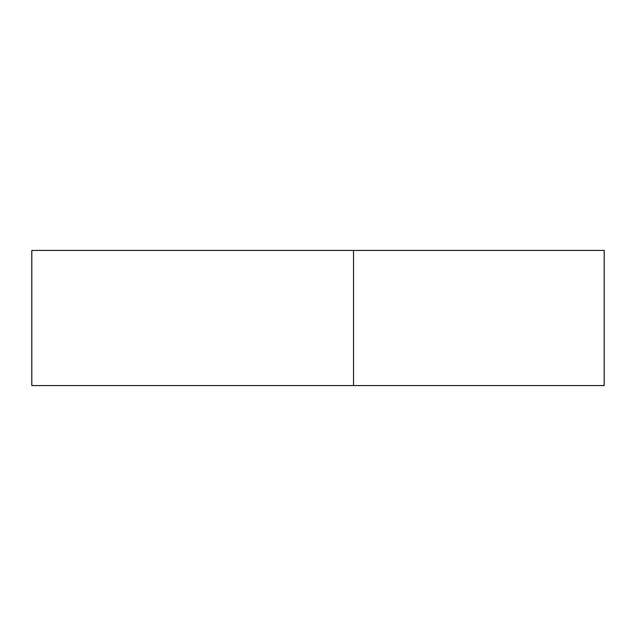 <?xml version="1.0" encoding="UTF-8"?>
<svg xmlns="http://www.w3.org/2000/svg" width="636" height="636" viewBox="0 0 636 636"><rect width="100%" height="100%" fill="white"/><g stroke="black" fill="none" stroke-linecap="round" stroke-linejoin="round"><path stroke-width="0.95" d="M353.513 385.559L353.513 250.441L31.8 250.441L31.8 385.559L604.2 385.559L353.513 385.559L353.513 250.441L604.2 250.441L604.2 385.559L604.2 250.441L160.487 250.441"/></g></svg>
